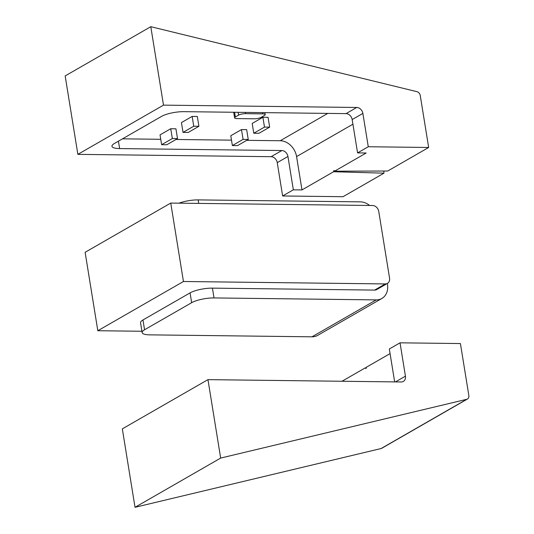 <?xml version="1.0" encoding="UTF-8"?>
<svg xmlns="http://www.w3.org/2000/svg" width="534" height="534" viewBox="0 0 534 534"><rect width="100%" height="100%" fill="white"/><g stroke="black" fill="none" stroke-linecap="round" stroke-linejoin="round"><path stroke-width="0.8" d="M385.328 283.934L183.449 281.498L170.746 203.067L372.625 205.503A6.168 4.926 -119.9 0 1 378.753 211.451L389.553 278.114A6.168 4.926 -119.9 0 1 387.45 283.4A6.168 4.926 -119.9 0 1 385.328 283.934L374.628 290.089L212.432 288.133A16.441 4.219 170.8 0 0 190.064 292.886L191.653 302.691A16.441 4.219 -9.2 0 1 214.021 297.932L376.21 299.894A16.441 13.143 60.1 0 0 381.863 298.459A16.441 13.143 60.1 0 0 387.477 284.375L387.33 283.467M183.449 281.498L97.822 330.726L85.12 252.295L170.746 203.067M141.917 331.26L97.822 330.726M381.863 298.459L317.643 335.385A16.441 13.143 60.1 0 1 311.989 336.814L149.8 334.858A16.441 4.219 -9.2 0 1 142.131 332.562A16.441 4.219 -9.2 0 1 144.554 329.765L191.653 302.691M144.554 329.765L142.972 319.959A16.441 4.219 170.8 0 0 140.542 322.756L142.131 332.562M142.972 319.959L190.064 292.886M369.601 205.47A16.441 13.143 60.1 0 0 360.337 201.859L198.141 199.896A16.441 4.219 170.8 0 0 179.023 203.167M387.45 283.4L376.744 289.555A6.168 4.926 -119.9 0 1 374.628 290.089M390.08 353.608L366.317 367.272A0.908 0.494 90.7 0 1 365.817 368.447A0.908 0.494 90.7 0 1 365.369 367.813L366.304 367.839M341.98 381.263L365.369 367.813M381.096 448.54A4.112 3.284 60.1 0 0 381.803 448.26L467.437 399.031A4.112 3.284 -119.9 0 1 466.723 399.312L381.096 448.54L135.029 507.3L122.326 428.869L207.96 379.641L220.662 458.072L466.723 399.312M394.659 381.897L389.326 348.976L400.033 342.821L460.421 343.556L468.839 395.507A4.112 3.284 -119.9 0 1 467.437 399.031M220.662 458.072L135.029 507.3M207.96 379.641L401.208 381.977A6.168 4.926 60.1 0 0 403.33 381.436A6.168 4.926 60.1 0 0 405.433 376.156L395.427 381.903M400.033 342.821L405.433 376.156M383.993 171.027A3.598 1.956 -89.3 0 0 383.973 173.17L333.616 171.734A0.908 0.494 90.7 0 1 334.084 170.56A0.908 0.494 90.7 0 1 334.558 171.194L387.724 171.013L428.662 147.477L368.273 146.743L357.573 152.898L352.173 119.563L362.873 113.415A6.168 4.926 60.1 0 0 356.745 107.468L346.045 113.622A6.168 4.926 -119.9 0 1 352.173 119.563M333.616 171.734L301.977 189.924L293.346 189.824L282.64 195.971L343.035 196.706L383.973 173.17M282.64 195.971L277.246 162.643L287.946 156.489A6.168 4.926 60.1 0 0 281.818 150.541L271.112 156.696L77.864 154.359L65.161 75.928L150.795 26.7L416.894 91.654A4.112 3.284 -119.9 0 1 420.251 95.519L428.662 147.477M271.112 156.696A6.168 4.926 -119.9 0 1 277.246 162.643M77.864 154.359L163.497 105.131L150.795 26.7M163.497 105.131L356.745 107.468M362.873 113.415L368.273 146.743M118.428 141.17L119.629 148.579L281.818 150.541M119.629 148.579A16.441 4.219 -9.2 0 1 111.96 146.289A16.441 4.219 -9.2 0 1 114.389 143.492L161.482 116.419A16.441 4.219 -9.2 0 1 183.85 111.659L346.045 113.622M264.484 127.085L269.663 127.145L258.957 133.3L253.777 133.24L264.484 127.085L262.895 117.28L252.195 123.434L253.777 133.24M248.25 139.454L237.55 145.608L232.37 145.548L243.077 139.394L248.25 139.454L246.661 129.649L241.488 129.588L243.077 139.394M177.508 138.6L166.808 144.754L161.628 144.694L172.335 138.54L177.508 138.6L175.92 128.794L170.746 128.734L172.335 138.54M238.564 115.15A5.14 1.322 -9.2 0 1 245.553 113.662L262.808 113.869A5.14 1.322 -9.2 0 1 265.204 114.59A5.14 1.322 -9.2 0 1 264.443 115.464L261.233 117.306A5.14 1.322 -9.2 0 1 254.244 118.795L236.989 118.588A5.14 1.322 -9.2 0 1 234.593 117.867A5.14 1.322 -9.2 0 1 235.354 116.993L238.564 115.15L238.104 112.314M287.946 156.489L293.346 189.824M198.915 126.291L188.215 132.445L183.035 132.385L193.742 126.231L198.915 126.291L197.326 116.492L192.153 116.425L193.742 126.231M301.977 189.924L296.577 156.589A16.441 13.143 60.1 0 0 280.23 140.736L246.728 140.335M231.496 140.148L175.98 139.481M160.754 139.294L122.493 138.833M357.573 152.898L366.197 153.004L334.558 171.194M192.153 116.425L181.447 122.58L183.035 132.385M170.746 128.734L160.04 134.888L161.628 144.694M241.488 129.588L230.781 135.743L232.37 145.548M262.895 117.28L268.075 117.347L269.663 127.145M311.989 336.814L376.21 299.894M214.021 297.932L212.432 288.133M198.708 203.401L198.141 199.896M245.346 112.4L245.553 113.662M262.601 112.614L262.808 113.869M234.586 112.273L235.354 116.993M280.23 140.736L327.783 113.402M296.577 156.589L352.921 124.195M264.884 112.641L265.204 114.59M233.685 112.26L234.593 117.867"/></g></svg>
